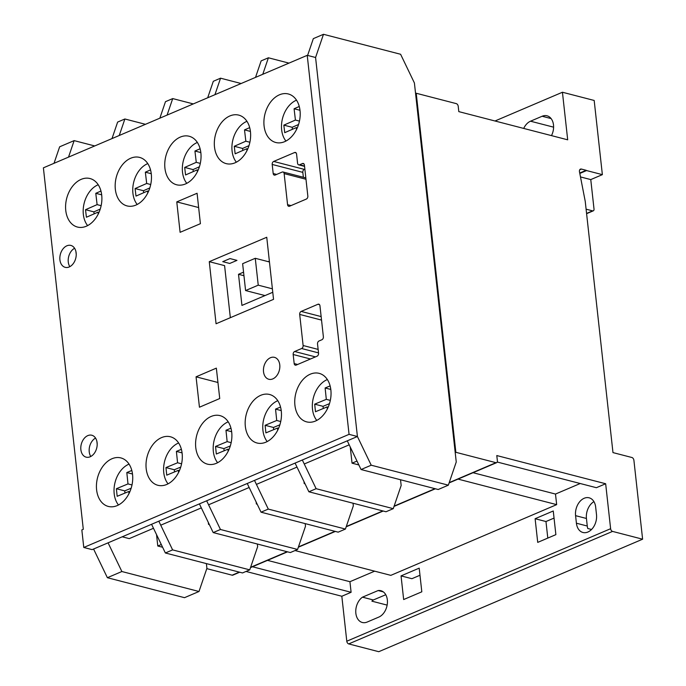 <?xml version="1.0" encoding="UTF-8"?>
<svg xmlns="http://www.w3.org/2000/svg" width="686" height="686" viewBox="0 0 686 686"><rect width="100%" height="100%" fill="white"/><g stroke="black" fill="none" stroke-linecap="round" stroke-linejoin="round"><path stroke-width="1.03" d="M81.154 179.363A25.056 17.604 -75.5 0 0 65.676 204.471A25.056 17.604 -75.5 0 0 77.458 227.049A25.056 17.604 -75.5 0 0 86.325 226.226A25.056 17.604 -75.5 0 0 101.802 201.118A25.056 17.604 -75.5 0 0 90.02 178.54A25.056 17.604 -75.5 0 0 81.154 179.363M161.57 437.599A25.056 17.604 -75.5 0 0 146.101 462.707A25.056 17.604 -75.5 0 0 157.883 485.285A25.056 17.604 -75.5 0 0 166.749 484.462A25.056 17.604 -75.5 0 0 182.219 459.354A25.056 17.604 -75.5 0 0 170.437 436.776A25.056 17.604 -75.5 0 0 161.57 437.599M180.307 137.08A25.056 17.604 -75.5 0 0 164.837 162.196A25.056 17.604 -75.5 0 0 176.611 184.774A25.056 17.604 -75.5 0 0 185.477 183.951A25.056 17.604 -75.5 0 0 200.955 158.835A25.056 17.604 -75.5 0 0 189.173 136.257A25.056 17.604 -75.5 0 0 180.307 137.08M229.887 115.943A25.056 17.604 -75.5 0 0 214.409 141.05A25.056 17.604 -75.5 0 0 226.191 163.628A25.056 17.604 -75.5 0 0 235.058 162.805A25.056 17.604 -75.5 0 0 250.536 137.697A25.056 17.604 -75.5 0 0 238.754 115.119A25.056 17.604 -75.5 0 0 229.887 115.943M310.304 374.179A25.056 17.604 -75.5 0 0 294.834 399.286A25.056 17.604 -75.5 0 0 306.616 421.864A25.056 17.604 -75.5 0 0 315.483 421.041A25.056 17.604 -75.5 0 0 330.952 395.933A25.056 17.604 -75.5 0 0 319.17 373.356A25.056 17.604 -75.5 0 0 310.304 374.179M279.459 94.797A25.056 17.604 -75.5 0 0 263.99 119.913A25.056 17.604 -75.5 0 0 275.772 142.491A25.056 17.604 -75.5 0 0 284.639 141.668A25.056 17.604 -75.5 0 0 300.108 116.56A25.056 17.604 -75.5 0 0 288.326 93.973A25.056 17.604 -75.5 0 0 279.459 94.797M130.726 158.226A25.056 17.604 -75.5 0 0 115.257 183.334A25.056 17.604 -75.5 0 0 127.039 205.911A25.056 17.604 -75.5 0 0 135.905 205.088A25.056 17.604 -75.5 0 0 151.374 179.981A25.056 17.604 -75.5 0 0 139.592 157.403A25.056 17.604 -75.5 0 0 130.726 158.226M270.473 357.723A11.319 7.949 -75.5 0 0 263.484 369.068A11.319 7.949 -75.5 0 0 268.809 379.264A11.319 7.949 -75.5 0 0 272.814 378.895A11.319 7.949 -75.5 0 0 279.802 367.55A11.319 7.949 -75.5 0 0 274.477 357.355A11.319 7.949 -75.5 0 0 270.473 357.723M87.817 435.61A11.319 7.949 -75.5 0 0 80.828 446.955A11.319 7.949 -75.5 0 0 86.153 457.15A11.319 7.949 -75.5 0 0 90.158 456.782A11.319 7.949 -75.5 0 0 97.146 445.437A11.319 7.949 -75.5 0 0 91.821 435.241A11.319 7.949 -75.5 0 0 87.817 435.61M90.784 456.482A11.319 7.949 104.5 0 1 95.551 438.08M260.731 395.316A25.056 17.604 -75.5 0 0 245.254 420.424A25.056 17.604 -75.5 0 0 257.036 443.002A25.056 17.604 -75.5 0 0 265.902 442.178A25.056 17.604 -75.5 0 0 281.371 417.071A25.056 17.604 -75.5 0 0 269.598 394.493A25.056 17.604 -75.5 0 0 260.731 395.316M211.151 416.453A25.056 17.604 -75.5 0 0 195.673 441.57A25.056 17.604 -75.5 0 0 207.455 464.148A25.056 17.604 -75.5 0 0 216.322 463.324A25.056 17.604 -75.5 0 0 231.799 438.208A25.056 17.604 -75.5 0 0 220.017 415.63A25.056 17.604 -75.5 0 0 211.151 416.453M111.998 458.737A25.056 17.604 -75.5 0 0 96.52 483.844A25.056 17.604 -75.5 0 0 108.302 506.431A25.056 17.604 -75.5 0 0 117.169 505.608A25.056 17.604 -75.5 0 0 132.638 480.492A25.056 17.604 -75.5 0 0 120.865 457.914A25.056 17.604 -75.5 0 0 111.998 458.737M66.868 245.802A11.319 7.949 -75.5 0 0 59.879 257.139A11.319 7.949 -75.5 0 0 65.196 267.334A11.319 7.949 -75.5 0 0 69.2 266.965A11.319 7.949 -75.5 0 0 76.189 255.621A11.319 7.949 -75.5 0 0 70.872 245.425A11.319 7.949 -75.5 0 0 66.868 245.802M69.826 266.665A11.319 7.949 104.5 0 1 74.594 248.263M153.493 528.28L129.251 538.621L122.228 536.804M83.298 529.309L81.84 529.926L83.778 547.471L349.063 434.349L307.225 55.334L43.39 167.838L83.298 529.309M160.738 525.193L201.332 507.889M208.578 504.793L249.164 487.489M256.418 484.393L297.004 467.089M304.25 463.993L349.191 444.837M303.358 177.271L302.826 172.375A2.427 1.706 104.5 0 1 304.31 169.373L304.867 169.133M83.778 547.471L92.13 549.632L357.415 436.51L315.577 57.495L357.415 436.51L371.212 465.202L361.068 469.533L438.191 489.504L448.344 485.173L456.25 461.978L414.404 82.963L400.607 54.271L323.483 34.3L313.33 38.63L307.602 55.437M307.225 55.334L315.577 57.495L323.483 34.3M349.063 434.349L357.415 436.51L347.27 440.841L361.068 469.533M306.35 199.06A2.427 1.706 -75.5 0 0 307.834 196.05L304.421 165.086A2.427 1.706 -75.5 0 0 303.289 163.474A2.427 1.706 -75.5 0 0 302.432 163.56L299.568 164.777A2.427 1.706 104.5 0 1 298.71 164.854A2.427 1.706 104.5 0 1 297.578 163.251L296.566 154.058A2.427 1.706 -75.5 0 0 295.434 152.455A2.427 1.706 -75.5 0 0 294.577 152.532L273.688 161.442A2.427 1.706 -75.5 0 0 272.196 164.451L273.191 173.524A2.427 1.706 -75.5 0 0 274.323 175.127A2.427 1.706 -75.5 0 0 275.18 175.05L282.152 172.075A2.427 1.706 104.5 0 1 283.009 171.997A2.427 1.706 104.5 0 1 284.141 173.601L287.571 204.694A2.427 1.706 -75.5 0 0 288.703 206.297A2.427 1.706 -75.5 0 0 289.561 206.22L306.35 199.06M219.734 398.532L216.347 368.133L196.059 376.82L199.446 407.218L219.734 398.532M176.774 201.89L180.101 232.314L200.406 223.687L197.079 193.263L176.774 201.89L198.64 207.549M266.751 237.262L209.273 261.675L216.064 323.758L273.543 299.345L266.751 237.262M317.532 343.995A2.427 1.706 104.5 0 1 319.024 340.985L321.88 339.759A2.427 1.706 -75.5 0 0 323.372 336.749L319.95 305.785A2.427 1.706 -75.5 0 0 318.819 304.181A2.427 1.706 -75.5 0 0 317.961 304.258L301.18 311.418A2.427 1.706 -75.5 0 0 299.688 314.428L303.118 345.512A2.427 1.706 104.5 0 1 301.626 348.522L294.654 351.498A2.427 1.706 -75.5 0 0 293.171 354.508L294.183 363.58A2.427 1.706 -75.5 0 0 295.314 365.175A2.427 1.706 -75.5 0 0 296.172 365.098L317.061 356.188A2.427 1.706 -75.5 0 0 318.553 353.179L317.532 343.995M230.342 317.695L224.588 265.636L209.273 261.675M217.951 382.488L196.059 376.82M98.209 184.74A23.839 16.747 -75.5 0 0 97.987 184.834A23.839 16.747 -75.5 0 0 84.198 203.073A23.839 16.747 -75.5 0 0 87.628 225.608M100.953 191.051L95.783 193.315L97.103 204.625L85.527 209.702L86.41 217.239L97.995 212.163L98.218 214.075M98.99 212.42L97.995 212.163M100.242 209.076L93.879 211.863L94.111 213.861M93.879 211.863L85.527 209.702M101.142 205.671L97.103 204.625M101.682 194.841L95.783 193.315M197.362 142.456A23.839 16.747 -75.5 0 0 197.139 142.551A23.839 16.747 -75.5 0 0 183.351 160.798A23.839 16.747 -75.5 0 0 186.781 183.325M200.115 148.768L194.935 151.031L196.265 162.342L184.68 167.418L185.563 174.956L197.148 169.879L197.371 171.792M198.143 170.137L197.148 169.879M199.394 166.792L193.032 169.579L193.263 171.577M193.032 169.579L184.68 167.418M200.295 163.388L196.265 162.342M200.835 152.566L194.935 151.031M246.943 121.311A23.839 16.747 -75.5 0 0 246.72 121.405A23.839 16.747 -75.5 0 0 232.931 139.652A23.839 16.747 -75.5 0 0 236.361 162.188M249.687 127.622L244.516 129.894L245.837 141.205L234.26 146.281L235.144 153.818L246.728 148.742L246.951 150.646M247.723 148.999L246.728 148.742M248.975 145.655L242.612 148.442L242.844 150.44M242.612 148.442L234.26 146.281M249.875 142.242L245.837 141.205M250.416 131.42L244.516 129.894M296.524 100.173A23.839 16.747 -75.5 0 0 296.292 100.267A23.839 16.747 -75.5 0 0 282.503 118.515A23.839 16.747 -75.5 0 0 285.933 141.05M299.268 106.484L294.088 108.757L295.417 120.059L283.833 125.135L284.724 132.672L296.301 127.596L296.524 129.508M298.556 124.509L292.185 127.296L283.833 125.135M299.456 121.105L295.417 120.059M299.988 110.283L294.088 108.757M297.295 127.853L296.301 127.596M292.185 127.296L292.425 129.294M147.79 163.594A23.839 16.747 -75.5 0 0 147.559 163.688A23.839 16.747 -75.5 0 0 133.77 181.936A23.839 16.747 -75.5 0 0 137.2 204.471M150.534 169.905L145.355 172.177L146.684 183.479L135.099 188.556L135.991 196.093L147.567 191.017L147.79 192.929M148.562 191.274L147.567 191.017M149.822 187.93L143.451 190.725L143.691 192.723M143.451 190.725L135.099 188.556M150.723 184.525L146.684 183.479M151.254 173.704L145.355 172.177M178.626 442.967A23.839 16.747 -75.5 0 0 178.403 443.062A23.839 16.747 -75.5 0 0 164.614 461.309A23.839 16.747 -75.5 0 0 168.044 483.844M181.387 449.33L176.396 451.397L177.571 462.767L165.961 467.578L166.741 475.158L178.351 470.347L178.574 472.44M179.423 470.622L178.351 470.347M180.735 467.08L174.313 469.747L174.536 471.934M174.313 469.747L165.961 467.578M181.584 463.805L177.571 462.767M182.073 452.871L176.396 451.397M327.359 379.547A23.839 16.747 -75.5 0 0 327.136 379.641A23.839 16.747 -75.5 0 0 313.348 397.889A23.839 16.747 -75.5 0 0 316.778 420.424M330.12 385.909L325.13 387.976L326.304 399.346L314.694 404.157L315.474 411.737L327.085 406.927L327.308 409.019M328.157 407.201L327.085 406.927M329.469 403.66L323.046 406.326L323.269 408.513M323.046 406.326L314.694 404.157M330.318 400.384L326.304 399.346M330.806 389.451L325.13 387.976M277.787 400.693A23.839 16.747 -75.5 0 0 277.564 400.787A23.839 16.747 -75.5 0 0 263.776 419.026A23.839 16.747 -75.5 0 0 267.206 441.561M280.548 407.047L275.549 409.113L276.724 420.484L265.113 425.303L265.902 432.883L277.513 428.064L277.727 430.156M278.576 428.347L277.513 428.064M279.888 424.805L273.465 427.464L273.697 429.65M273.465 427.464L265.113 425.303M280.737 421.53L276.724 420.484M281.234 410.588L275.549 409.113M228.206 421.83A23.839 16.747 -75.5 0 0 227.984 421.924A23.839 16.747 -75.5 0 0 214.195 440.172A23.839 16.747 -75.5 0 0 217.625 462.698M230.968 428.184L225.977 430.259L227.152 441.63L215.541 446.44L216.322 454.021L227.932 449.21L228.146 451.294M228.995 449.484L227.932 449.21M230.307 445.943L223.893 448.601L224.116 450.788M223.893 448.601L215.541 446.44M231.156 442.667L227.152 441.63M231.654 431.726L225.977 430.259M129.054 464.113A23.839 16.747 -75.5 0 0 128.831 464.208A23.839 16.747 -75.5 0 0 115.042 482.455A23.839 16.747 -75.5 0 0 118.472 504.982M131.815 470.467L126.816 472.543L127.99 483.913L116.38 488.724L117.169 496.304L128.779 491.493L128.994 493.577M129.843 491.768L128.779 491.493M131.155 488.226L124.732 490.884L124.963 493.071M124.732 490.884L116.38 488.724M132.004 484.951L127.99 483.913M132.501 474.009L126.816 472.543M255.269 258.296L258.236 285.162L245.588 290.555L242.63 263.69L255.269 258.296L269.452 261.966M258.236 285.162L272.393 288.832M245.588 290.555L265.002 295.58M596.503 514.646A14.003 9.836 104.5 0 1 587.902 532.027A14.003 9.836 104.5 0 1 582.946 532.49A14.003 9.836 104.5 0 1 576.412 523.212L575.58 515.658A14.003 9.836 104.5 0 1 589.137 497.813A14.003 9.836 104.5 0 1 595.671 507.091L596.503 514.646M580.485 176.928L590.766 179.586L594.016 209.024A2.427 1.518 -113.1 0 1 593.296 210.825A2.427 1.518 -113.1 0 1 592.601 210.859L586.101 209.179M419.197 568.145L421.813 591.812L403.66 599.547L401.053 575.888L419.197 568.145M419.986 575.254L411.909 578.701L401.053 575.888M75.914 251.522L76.232 254.386M96.872 441.338L97.189 444.194M121.876 571.524L107.376 577.706L93.579 549.014L108.079 542.832L121.876 571.524L199 591.495L206.906 568.3L206.392 563.6M156.537 534.617L157.789 546.005L162.616 547.257M94.719 145.946L74.139 140.621L68.523 157.12M230.007 258.579L222.753 261.658L229.716 263.458L236.962 260.38L230.007 258.579M157.789 546.005L161.296 544.513M206.795 568.634L232.117 575.185A2.427 1.518 66.9 0 0 232.82 575.151L239.68 572.227M590.766 179.586L602.368 174.647L594.179 100.456L562.434 92.241L567.691 139.815L458.805 111.621L458.222 106.33A2.427 1.518 66.9 0 0 456.301 103.629L416.222 93.253L455.856 452.306L495.952 462.681A2.427 1.518 66.9 0 0 496.655 462.647A2.427 1.518 66.9 0 0 497.376 460.846L496.793 455.555L605.661 483.75L610.617 528.709A2.427 1.518 66.9 0 0 612.547 531.41L642.611 539.196L633.915 460.383A2.573 1.612 66.9 0 0 632.072 457.545L612.975 452.597L585.244 201.418L579.644 172.58A3.404 2.127 -113.1 0 1 580.459 169.125A3.404 2.127 -113.1 0 1 581.445 169.073L586.161 170.299L579.73 173.044M455.856 452.306L455.212 452.58M358.864 464.945L352.047 463.179L356.994 461.069M305.038 483.793L304.207 483.579L304.807 483.321M257.199 504.193L256.367 503.978L256.976 503.721M209.359 524.593L208.527 524.37L209.136 524.113M416.222 93.253L415.57 93.528M208.527 524.37L208.312 522.415M256.367 503.978L256.152 502.015M304.207 483.579L303.992 481.615M107.376 577.706L184.508 597.678L199 591.495M74.139 140.621L59.648 146.804L54.023 163.302M352.047 463.179L350.263 447.066M371.212 465.202L448.344 485.173M393.258 508.66L386.004 511.756L308.88 491.785L295.083 463.093L302.329 459.997L316.126 488.698L393.258 508.66L401.164 485.465L400.53 479.746M288.978 63.121L268.398 57.787L261.143 60.883L255.526 77.381M268.398 57.787L262.772 74.294M308.88 491.785L316.126 488.698M562.434 92.241L495 120.993M523.71 128.428A13.866 9.741 104.5 0 1 530.527 121.199L542.129 116.251A13.866 9.741 104.5 0 1 547.034 115.797A13.866 9.741 104.5 0 1 551.484 135.622M642.611 539.196L378.775 651.7L348.711 643.914A2.427 1.518 66.9 0 1 346.79 641.213L341.825 596.254L351.103 592.292L349.929 581.711L374.65 571.172M367.224 622.03A13.866 9.741 104.5 0 1 362.319 622.485A13.866 9.741 104.5 0 1 355.751 611.312A13.866 9.741 104.5 0 1 362.474 597.163L378.149 590.543A13.866 9.741 104.5 0 1 380.867 590.697A13.866 9.741 104.5 0 1 387.384 603.191A13.866 9.741 104.5 0 1 378.826 617.083L367.224 622.03M605.661 483.75L596.383 487.703L497.23 462.03M473.048 472.714L555.488 494.057L580.21 483.519M555.488 494.057L556.663 504.639L390.823 575.357L295.023 550.549M553.259 510.984L555.874 534.643L537.721 542.386L535.114 518.719L553.259 510.984M252.491 566.765L351.103 592.292M246.025 571.447L341.825 596.254M586.161 170.299A4.408 2.761 -113.1 0 1 586.573 170.557L602.368 174.647M579.807 173.438L586.573 170.557M458.051 479.111L556.663 504.639M267.489 560.368L349.929 581.711M385.764 594.728L373.33 599.976L362.474 597.163M373.33 599.976A13.866 9.741 -75.5 0 0 371.889 601.168L387.136 605.112M383.32 591.889L378.149 590.543M593.939 501.638A14.003 9.836 -75.5 0 0 586.436 518.47L587.267 526.025A14.003 9.836 -75.5 0 0 587.748 528.494L591.546 529.481M554.048 518.093L545.97 521.532L547.797 538.09M545.97 521.532L535.114 518.719M345.418 529.06L338.172 532.156L261.04 512.185L247.243 483.493L254.497 480.397L268.295 509.089L345.418 529.06L353.324 505.865L353.033 503.215M241.138 83.521L220.558 78.187L213.312 81.282L207.686 97.781M220.558 78.187L214.932 94.694M243.556 272.145L238.505 274.306L243.95 275.712M238.505 274.306L241.935 305.416L272.771 292.27M261.04 512.185L268.295 509.089M297.578 549.46L290.332 552.556L213.2 532.585L199.403 503.884L206.657 500.797L220.455 529.489L297.578 549.46L305.484 526.265L305.193 523.615M193.298 103.912L172.718 98.587L165.472 101.682L159.847 118.181M172.718 98.587L167.092 115.085M213.2 532.585L220.455 529.489M249.738 569.86L242.492 572.947L165.369 552.985L151.572 524.284L158.818 521.197L172.615 549.889L249.738 569.86L257.644 546.665L257.353 544.015M145.458 124.312L124.878 118.987L117.632 122.074L112.007 138.581M124.878 118.987L119.253 135.485M165.369 552.985L172.615 549.889M269.366 261.143L268.192 261.64M297.638 364.472L294.183 363.58M310.484 358.992L293.171 354.508M315.449 356.883L294.654 351.498M318.518 352.896L301.626 348.522M318.132 349.406L303.118 345.512M321.528 320.088L299.688 314.428M321.142 316.589L301.18 311.418M319.53 304.67L317.961 304.258M291.036 205.586L287.571 204.694M305.982 179.26L284.141 173.601M276.655 174.424L273.191 173.524M302.826 172.375L272.196 164.451M304.31 169.373L273.688 161.442M296.146 152.935L294.577 152.532M304.524 166.055L299.568 164.777M304.001 163.963L302.432 163.56M592.601 210.859L586.573 213.432M495.952 462.681L449.21 482.618M435.001 488.672L394.124 506.105M382.814 510.933L346.293 526.505M334.982 531.324L298.453 546.905M287.142 551.724L250.613 567.305M239.303 572.124L232.117 575.185M610.617 528.709L346.79 641.213M581.445 169.073L579.739 169.802M612.547 531.41L348.711 643.914M587.267 526.025L576.412 523.212M586.436 518.47L575.58 515.658M553.602 127.167L530.527 121.199M551.098 118.575L542.129 116.251M305.836 177.906L283.009 171.997M304.558 166.364L298.71 164.854M593.296 210.825L586.599 213.68M496.655 462.647L449.107 482.918M435.387 488.775L394.021 506.414M383.2 511.027L346.181 526.814M335.36 531.427L298.35 547.214M287.52 551.827L250.51 567.605"/></g></svg>
